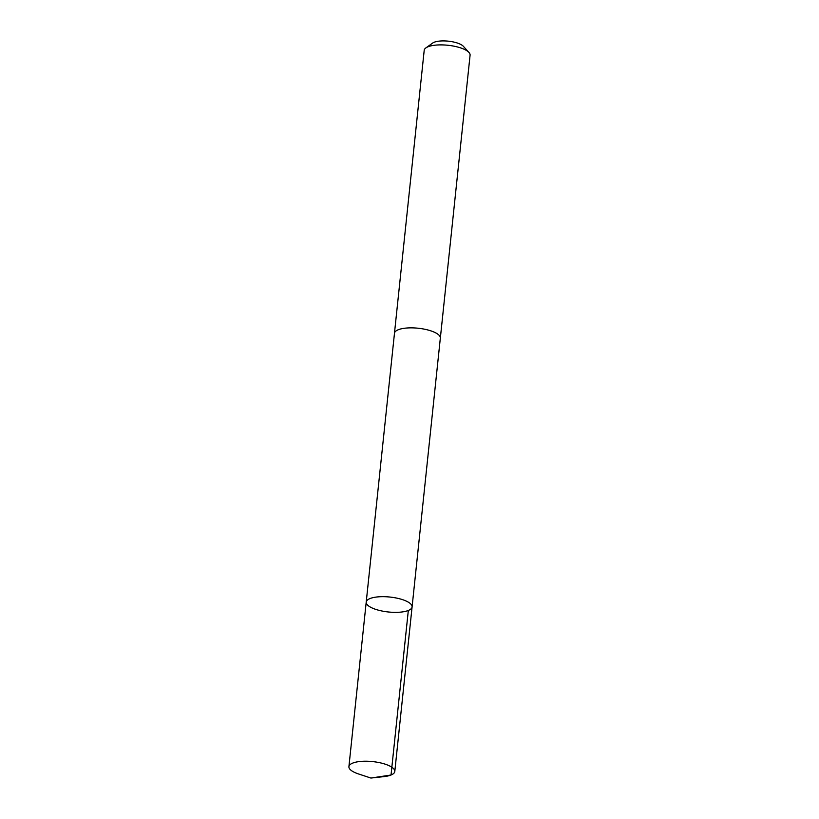<?xml version="1.0" encoding="UTF-8"?>
<svg xmlns="http://www.w3.org/2000/svg" width="819" height="819" viewBox="0 0 819 819"><rect width="100%" height="100%" fill="white"/><g stroke="black" fill="none" stroke-linecap="round" stroke-linejoin="round"><path stroke-width="1.23" d="M394.451 333.507A23.065 7.514 6 0 1 394.461 333.292A23.055 7.504 6 0 1 410.135 327.866A23.055 7.504 6 0 1 435.268 332.647A23.055 7.504 6 0 1 440.335 338.114L412.09 606.93A23.065 7.504 -174 0 0 389.936 597.051A23.065 7.504 -174 0 0 366.216 602.108A23.065 7.504 -174 0 0 371.283 607.575A23.065 7.504 -174 0 0 396.416 612.356A23.065 7.504 -174 0 0 412.09 606.93A23.065 7.504 -174 0 0 389.936 597.051A23.065 7.504 -174 0 0 366.216 602.108L348.914 766.656A23.065 7.514 6 0 1 364.588 761.22A23.065 7.514 6 0 1 389.721 766A23.065 7.514 6 0 1 394.799 771.478A23.065 7.514 6 0 1 383.957 776.617L370.915 778.05L391.032 775.009L408.323 610.462M370.915 778.05L358.456 773.935A23.065 7.514 6 0 1 353.982 772.122A23.065 7.514 6 0 1 348.914 766.656M366.216 602.108L394.471 333.302A23.065 7.514 6 0 1 410.135 327.866A23.065 7.514 6 0 1 435.278 332.647A23.065 7.514 6 0 1 440.346 338.124A23.065 7.514 6 0 1 440.315 338.329M394.461 333.292L424.201 50.338A23.065 7.514 6 0 1 425.88 47.911A23.065 7.514 6 0 1 465.018 49.683A23.065 7.514 6 0 1 468.949 52.436A23.065 7.514 6 0 1 470.086 55.16L440.346 338.124M425.88 47.911L432.678 43.049A16.411 5.344 6 0 1 460.513 44.308A16.411 5.344 6 0 1 463.319 46.263L468.949 52.436M412.09 606.93L394.799 771.478"/></g></svg>
